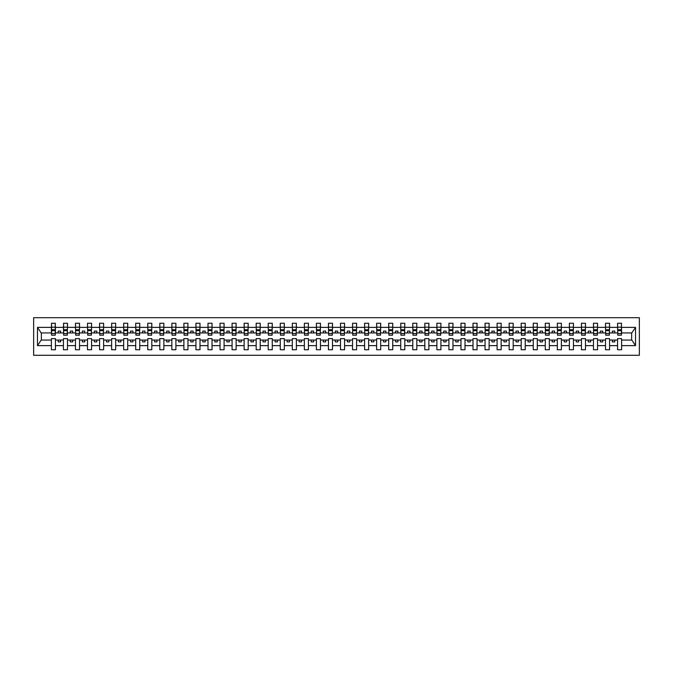 <?xml version="1.0" encoding="UTF-8"?>
<svg xmlns="http://www.w3.org/2000/svg" width="673" height="673" viewBox="0 0 673 673"><rect width="100%" height="100%" fill="white"/><g stroke="black" fill="none" stroke-linecap="round" stroke-linejoin="round"><path stroke-width="1.01" d="M33.65 355.294L639.35 355.294L639.35 317.706L33.65 317.706L33.65 355.294M621.423 334.38L621.616 332.933L631.838 332.933L635.531 327.372L635.531 345.628L621.616 345.628L621.616 338.62L617.57 338.62L617.57 340.067L609.57 340.067L609.57 338.62L605.523 338.62L605.523 340.067L597.523 340.067L597.523 338.62L593.477 338.62L593.477 340.067L585.476 340.067L585.476 338.62L581.43 338.62L581.43 340.067L573.43 340.067L573.43 338.62L569.383 338.62L569.383 340.067L561.383 340.067L561.383 338.62L557.337 338.62L557.337 340.067L549.336 340.067L549.336 338.62L545.29 338.62L545.29 340.067L537.29 340.067L537.29 338.62L533.243 338.62L533.243 340.067L525.243 340.067L525.243 338.62L521.196 338.62L521.196 340.067L513.196 340.067L513.196 338.62L509.15 338.62L509.15 340.067L501.149 340.067L501.149 338.62L497.103 338.62L497.103 340.067L489.103 340.067L489.103 338.62L485.056 338.62L485.056 340.067L477.056 340.067L477.056 338.62L473.01 338.62L473.01 340.067L465.009 340.067L465.009 338.62L460.963 338.62L460.963 340.067L452.963 340.067L452.963 338.62L448.916 338.62L448.916 340.067L440.916 340.067L440.916 338.62L436.87 338.62L436.87 340.067L428.869 340.067L428.869 338.62L424.823 338.62L424.823 340.067L416.823 340.067L416.823 338.62L412.776 338.62L412.776 340.067L404.776 340.067L404.776 338.62L400.729 338.62L400.729 340.067L392.729 340.067L392.729 338.62L388.683 338.62L388.683 340.067L380.691 340.067L380.691 338.62L376.636 338.62L376.636 340.067L368.644 340.067L368.644 338.62L364.589 338.62L364.589 340.067L356.597 340.067L356.597 338.62L352.543 338.62L352.543 340.067L344.551 340.067L344.551 338.62L340.496 338.62L340.496 340.067L332.504 340.067L332.504 338.62L328.449 338.62L328.449 340.067L320.457 340.067L320.457 338.62L316.403 338.62L316.403 340.067L308.411 340.067L308.411 338.62L304.356 338.62L304.356 340.067L296.364 340.067L296.364 338.62L292.309 338.62L292.309 340.067L284.317 340.067L284.317 338.62L280.271 338.62L280.271 340.067L272.271 340.067L272.271 338.62L268.224 338.62L268.224 340.067L260.224 340.067L260.224 338.62L256.177 338.62L256.177 340.067L248.177 340.067L248.177 338.62L244.131 338.62L244.131 340.067L236.13 340.067L236.13 338.62L232.084 338.62L232.084 340.067L224.084 340.067L224.084 338.62L220.037 338.62L220.037 340.067L212.037 340.067L212.037 338.62L207.991 338.62L207.991 340.067L199.99 340.067L199.99 338.62L195.944 338.62L195.944 340.067L187.944 340.067L187.944 338.62L183.897 338.62L183.897 340.067L175.897 340.067L175.897 338.62L171.851 338.62L171.851 340.067L163.85 340.067L163.85 338.62L159.804 338.62L159.804 340.067L151.804 340.067L151.804 338.62L147.757 338.62L147.757 340.067L139.757 340.067L139.757 338.62L135.71 338.62L135.71 340.067L127.71 340.067L127.71 338.62L123.664 338.62L123.664 340.067L115.663 340.067L115.663 338.62L111.617 338.62L111.617 340.067L103.617 340.067L103.617 338.62L99.57 338.62L99.57 340.067L91.57 340.067L91.57 338.62L87.524 338.62L87.524 340.067L79.523 340.067L79.523 338.62L75.477 338.62L75.477 340.067L67.477 340.067L67.477 338.62L63.43 338.62L63.43 340.067L55.43 340.067L55.43 338.62L51.384 338.62L51.384 340.067L41.162 340.067L37.469 345.628L37.469 327.372L41.162 332.933L51.384 332.933L51.384 327.372L37.469 327.372M621.616 345.628L621.616 349.75L617.57 349.75L617.57 340.067M617.57 345.628L609.57 345.628L609.57 349.75L605.523 349.75L605.523 340.067M609.57 345.628L609.57 340.067M605.523 345.628L597.523 345.628L597.523 349.75L593.477 349.75L593.477 340.067M597.523 345.628L597.523 340.067M593.477 345.628L585.476 345.628L585.476 349.75L581.43 349.75L581.43 340.067M585.476 345.628L585.476 340.067M581.43 345.628L573.43 345.628L573.43 349.75L569.383 349.75L569.383 340.067M573.43 345.628L573.43 340.067M569.383 345.628L561.383 345.628L561.383 349.75L557.337 349.75L557.337 340.067M561.383 345.628L561.383 340.067M557.337 345.628L549.336 345.628L549.336 349.75L545.29 349.75L545.29 340.067M549.336 345.628L549.336 340.067M545.29 345.628L537.29 345.628L537.29 349.75L533.243 349.75L533.243 340.067M537.29 345.628L537.29 340.067M533.243 345.628L525.243 345.628L525.243 349.75L521.196 349.75L521.196 340.067M525.243 345.628L525.243 340.067M521.196 345.628L513.196 345.628L513.196 349.75L509.15 349.75L509.15 340.067M513.196 345.628L513.196 340.067M509.15 345.628L501.149 345.628L501.149 349.75L497.103 349.75L497.103 340.067M501.149 345.628L501.149 340.067M497.103 345.628L489.103 345.628L489.103 349.75L485.056 349.75L485.056 340.067M489.103 345.628L489.103 340.067M485.056 345.628L477.056 345.628L477.056 349.75L473.01 349.75L473.01 340.067M477.056 345.628L477.056 340.067M473.01 345.628L465.009 345.628L465.009 349.75L460.963 349.75L460.963 340.067M465.009 345.628L465.009 340.067M460.963 345.628L452.963 345.628L452.963 349.75L448.916 349.75L448.916 340.067M452.963 345.628L452.963 340.067M448.916 345.628L440.916 345.628L440.916 349.75L436.87 349.75L436.87 340.067M440.916 345.628L440.916 340.067M436.87 345.628L428.869 345.628L428.869 349.75L424.823 349.75L424.823 340.067M428.869 345.628L428.869 340.067M424.823 345.628L416.823 345.628L416.823 349.75L412.776 349.75L412.776 340.067M416.823 345.628L416.823 340.067M412.776 345.628L404.776 345.628L404.776 349.75L400.729 349.75L400.729 340.067M404.776 345.628L404.776 340.067M400.729 345.628L392.729 345.628L392.729 349.75L388.683 349.75L388.683 340.067M392.729 345.628L392.729 340.067M388.683 345.628L380.691 345.628L380.691 349.75L376.636 349.75L376.636 340.067M380.691 345.628L380.691 340.067M376.636 345.628L368.644 345.628L368.644 349.75L364.589 349.75L364.589 340.067M368.644 345.628L368.644 340.067M364.589 345.628L356.597 345.628L356.597 349.75L352.543 349.75L352.543 340.067M356.597 345.628L356.597 340.067M352.543 345.628L344.551 345.628L344.551 349.75L340.496 349.75L340.496 340.067M344.551 345.628L344.551 340.067M340.496 345.628L332.504 345.628L332.504 349.75L328.449 349.75L328.449 340.067M332.504 345.628L332.504 340.067M328.449 345.628L320.457 345.628L320.457 349.75L316.403 349.75L316.403 340.067M320.457 345.628L320.457 340.067M316.403 345.628L308.411 345.628L308.411 349.75L304.356 349.75L304.356 340.067M308.411 345.628L308.411 340.067M304.356 345.628L296.364 345.628L296.364 349.75L292.309 349.75L292.309 340.067M296.364 345.628L296.364 340.067M292.309 345.628L284.317 345.628L284.317 349.75L280.271 349.75L280.271 340.067M284.317 345.628L284.317 340.067M280.271 345.628L272.271 345.628L272.271 349.75L268.224 349.75L268.224 340.067M272.271 345.628L272.271 340.067M268.224 345.628L260.224 345.628L260.224 349.75L256.177 349.75L256.177 340.067M260.224 345.628L260.224 340.067M256.177 345.628L248.177 345.628L248.177 349.75L244.131 349.75L244.131 340.067M248.177 345.628L248.177 340.067M244.131 345.628L236.13 345.628L236.13 349.75L232.084 349.75L232.084 340.067M236.13 345.628L236.13 340.067M232.084 345.628L224.084 345.628L224.084 349.75L220.037 349.75L220.037 340.067M224.084 345.628L224.084 340.067M220.037 345.628L212.037 345.628L212.037 349.75L207.991 349.75L207.991 340.067M212.037 345.628L212.037 340.067M207.991 345.628L199.99 345.628L199.99 349.75L195.944 349.75L195.944 340.067M199.99 345.628L199.99 340.067M195.944 345.628L187.944 345.628L187.944 349.75L183.897 349.75L183.897 340.067M187.944 345.628L187.944 340.067M183.897 345.628L175.897 345.628L175.897 349.75L171.851 349.75L171.851 340.067M175.897 345.628L175.897 340.067M171.851 345.628L163.85 345.628L163.85 349.75L159.804 349.75L159.804 340.067M163.85 345.628L163.85 340.067M159.804 345.628L151.804 345.628L151.804 349.75L147.757 349.75L147.757 340.067M151.804 345.628L151.804 340.067M147.757 345.628L139.757 345.628L139.757 349.75L135.71 349.75L135.71 340.067M139.757 345.628L139.757 340.067M135.71 345.628L127.71 345.628L127.71 349.75L123.664 349.75L123.664 340.067M127.71 345.628L127.71 340.067M123.664 345.628L115.663 345.628L115.663 349.75L111.617 349.75L111.617 340.067M115.663 345.628L115.663 340.067M111.617 345.628L103.617 345.628L103.617 349.75L99.57 349.75L99.57 340.067M103.617 345.628L103.617 340.067M99.57 345.628L91.57 345.628L91.57 349.75L87.524 349.75L87.524 340.067M91.57 345.628L91.57 340.067M87.524 345.628L79.523 345.628L79.523 349.75L75.477 349.75L75.477 340.067M79.523 345.628L79.523 340.067M75.477 345.628L67.477 345.628L67.477 349.75L63.43 349.75L63.43 340.067M67.477 345.628L67.477 340.067M617.764 333.53L621.423 333.53L621.423 335.196L617.764 335.196L617.57 323.25L617.57 327.372L609.57 327.372L609.376 334.38M617.764 334.38L617.57 327.372M605.717 333.53L609.376 333.53L609.376 335.196L605.717 335.196L605.523 323.25L605.523 327.372L597.523 327.372L597.33 334.38M605.717 334.38L605.523 327.372M593.67 333.53L597.33 333.53L597.33 335.196L593.67 335.196L593.477 323.25L593.477 327.372L585.476 327.372L585.283 334.38M593.67 334.38L593.477 327.372M581.623 333.53L585.283 333.53L585.283 335.196L581.623 335.196L581.43 323.25L581.43 327.372L573.43 327.372L573.236 334.38M581.623 334.38L581.43 327.372M569.577 333.53L573.236 333.53L573.236 335.196L569.577 335.196L569.383 323.25L569.383 327.372L561.383 327.372L561.189 334.38M569.577 334.38L569.383 327.372M557.53 333.53L561.189 333.53L561.189 335.196L557.53 335.196L557.337 323.25L557.337 327.372L549.336 327.372L549.143 334.38M557.53 334.38L557.337 327.372M545.483 333.53L549.143 333.53L549.143 335.196L545.483 335.196L545.29 323.25L545.29 327.372L537.29 327.372L537.096 334.38M545.483 334.38L545.29 327.372M533.437 333.53L537.096 333.53L537.096 335.196L533.437 335.196L533.243 323.25L533.243 327.372L525.243 327.372L525.049 334.38M533.437 334.38L533.243 327.372M521.39 333.53L525.049 333.53L525.049 335.196L521.39 335.196L521.196 323.25L521.196 327.372L513.196 327.372L513.003 334.38M521.39 334.38L521.196 327.372M509.343 333.53L513.003 333.53L513.003 335.196L509.343 335.196L509.15 323.25L509.15 327.372L501.149 327.372L500.956 334.38M509.343 334.38L509.15 327.372M497.297 333.53L500.956 333.53L500.956 335.196L497.297 335.196L497.103 323.25L497.103 327.372L489.103 327.372L488.909 334.38M497.297 334.38L497.103 327.372M485.25 333.53L488.909 333.53L488.909 335.196L485.25 335.196L485.056 323.25L485.056 327.372L477.056 327.372L476.863 334.38M485.25 334.38L485.056 327.372M473.203 333.53L476.863 333.53L476.863 335.196L473.203 335.196L473.01 323.25L473.01 327.372L465.009 327.372L464.816 334.38M473.203 334.38L473.01 327.372M461.156 333.53L464.816 333.53L464.816 335.196L461.156 335.196L460.963 323.25L460.963 327.372L452.963 327.372L452.769 334.38M461.156 334.38L460.963 327.372M449.11 333.53L452.769 333.53L452.769 335.196L449.11 335.196L448.916 323.25L448.916 327.372L440.916 327.372L440.722 334.38M449.11 334.38L448.916 327.372M437.063 333.53L440.722 333.53L440.722 335.196L437.063 335.196L436.87 323.25L436.87 327.372L428.869 327.372L428.684 334.38M437.063 334.38L436.87 327.372M425.016 333.53L428.684 333.53L428.684 335.196L425.016 335.196L424.823 323.25L424.823 327.372L416.823 327.372L416.637 334.38M425.016 334.38L424.823 327.372M412.97 333.53L416.637 333.53L416.637 335.196L412.97 335.196L412.776 323.25L412.776 327.372L404.776 327.372L404.591 334.38M412.97 334.38L412.776 327.372M400.923 333.53L404.591 333.53L404.591 335.196L400.923 335.196L400.729 323.25L400.729 327.372L392.729 327.372L392.544 334.38M400.923 334.38L400.729 327.372M388.876 333.53L392.544 333.53L392.544 335.196L388.876 335.196L388.683 323.25L388.683 327.372L380.691 327.372L380.497 334.38M388.876 334.38L388.683 327.372M376.83 333.53L380.497 333.53L380.497 335.196L376.83 335.196L376.636 323.25L376.636 327.372L368.644 327.372L368.451 334.38M376.83 334.38L376.636 327.372M364.783 333.53L368.451 333.53L368.451 335.196L364.783 335.196L364.589 323.25L364.589 327.372L356.597 327.372L356.404 334.38M364.783 334.38L364.589 327.372M352.736 333.53L356.404 333.53L356.404 335.196L352.736 335.196L352.543 323.25L352.543 327.372L344.551 327.372L344.357 334.38M352.736 334.38L352.543 327.372M340.689 333.53L344.357 333.53L344.357 335.196L340.689 335.196L340.496 323.25L340.496 327.372L332.504 327.372L332.311 334.38M340.689 334.38L340.496 327.372M328.643 333.53L332.311 333.53L332.311 335.196L328.643 335.196L328.449 323.25L328.449 327.372L320.457 327.372L320.264 334.38M328.643 334.38L328.449 327.372M316.596 333.53L320.264 333.53L320.264 335.196L316.596 335.196L316.403 323.25L316.403 327.372L308.411 327.372L308.217 334.38M316.596 334.38L316.403 327.372M304.549 333.53L308.217 333.53L308.217 335.196L304.549 335.196L304.356 323.25L304.356 327.372L296.364 327.372L296.17 334.38M304.549 334.38L304.356 327.372M292.503 333.53L296.17 333.53L296.17 335.196L292.503 335.196L292.309 323.25L292.309 327.372L284.317 327.372L284.124 334.38M292.503 334.38L292.309 327.372M280.456 333.53L284.124 333.53L284.124 335.196L280.456 335.196L280.271 323.25L280.271 327.372L272.271 327.372L272.077 334.38M280.456 334.38L280.271 327.372M268.409 333.53L272.077 333.53L272.077 335.196L268.409 335.196L268.224 323.25L268.224 327.372L260.224 327.372L260.03 334.38M268.409 334.38L268.224 327.372M256.363 333.53L260.03 333.53L260.03 335.196L256.363 335.196L256.177 323.25L256.177 327.372L248.177 327.372L247.984 334.38M256.363 334.38L256.177 327.372M244.316 333.53L247.984 333.53L247.984 335.196L244.316 335.196L244.131 323.25L244.131 327.372L236.13 327.372L235.937 334.38M244.316 334.38L244.131 327.372M232.278 333.53L235.937 333.53L235.937 335.196L232.278 335.196L232.084 323.25L232.084 327.372L224.084 327.372L223.89 334.38M232.278 334.38L232.084 327.372M220.231 333.53L223.89 333.53L223.89 335.196L220.231 335.196L220.037 323.25L220.037 327.372L212.037 327.372L211.844 334.38M220.231 334.38L220.037 327.372M208.184 333.53L211.844 333.53L211.844 335.196L208.184 335.196L207.991 323.25L207.991 327.372L199.99 327.372L199.797 334.38M208.184 334.38L207.991 327.372M196.137 333.53L199.797 333.53L199.797 335.196L196.137 335.196L195.944 323.25L195.944 327.372L187.944 327.372L187.75 334.38M196.137 334.38L195.944 327.372M184.091 333.53L187.75 333.53L187.75 335.196L184.091 335.196L183.897 323.25L183.897 327.372L175.897 327.372L175.703 334.38M184.091 334.38L183.897 327.372M172.044 333.53L175.703 333.53L175.703 335.196L172.044 335.196L171.851 323.25L171.851 327.372L163.85 327.372L163.657 334.38M172.044 334.38L171.851 327.372M159.997 333.53L163.657 333.53L163.657 335.196L159.997 335.196L159.804 323.25L159.804 327.372L151.804 327.372L151.61 334.38M159.997 334.38L159.804 327.372M147.951 333.53L151.61 333.53L151.61 335.196L147.951 335.196L147.757 323.25L147.757 327.372L139.757 327.372L139.563 334.38M147.951 334.38L147.757 327.372M135.904 333.53L139.563 333.53L139.563 335.196L135.904 335.196L135.71 323.25L135.71 327.372L127.71 327.372L127.517 334.38M135.904 334.38L135.71 327.372M123.857 333.53L127.517 333.53L127.517 335.196L123.857 335.196L123.664 323.25L123.664 327.372L115.663 327.372L115.47 334.38M123.857 334.38L123.664 327.372M111.811 333.53L115.47 333.53L115.47 335.196L111.811 335.196L111.617 323.25L111.617 327.372L103.617 327.372L103.423 334.38M111.811 334.38L111.617 327.372M99.764 333.53L103.423 333.53L103.423 335.196L99.764 335.196L99.57 323.25L99.57 327.372L91.57 327.372L91.377 334.38M99.764 334.38L99.57 327.372M87.717 333.53L91.377 333.53L91.377 335.196L87.717 335.196L87.524 323.25L87.524 327.372L79.523 327.372L79.33 334.38M87.717 334.38L87.524 327.372M75.67 333.53L79.33 333.53L79.33 335.196L75.67 335.196L75.477 323.25L75.477 327.372L67.477 327.372L67.283 334.38M75.67 334.38L75.477 327.372M63.624 333.53L67.283 333.53L67.283 335.196L63.624 335.196L63.624 323.25L63.43 327.372L55.43 327.372L55.236 323.25L55.236 335.196L51.577 335.196L51.577 330.67L55.236 330.67M63.624 334.38L63.43 327.372M63.43 345.628L55.43 345.628L55.43 349.75L51.384 349.75L51.384 340.067M55.43 345.628L55.43 340.067M51.577 330.67L51.577 323.25L51.384 327.372M51.384 332.933L51.577 334.38M621.616 332.933L621.423 323.25L621.423 333.53M605.523 323.25L609.57 323.25L609.57 327.372M593.477 323.25L597.523 323.25L597.523 327.372M581.43 323.25L585.476 323.25L585.476 327.372M569.383 323.25L573.43 323.25L573.43 327.372M557.337 323.25L561.383 323.25L561.383 327.372M545.29 323.25L549.336 323.25L549.336 327.372M533.243 323.25L537.29 323.25L537.29 327.372M521.196 323.25L525.243 323.25L525.243 327.372M509.15 323.25L513.196 323.25L513.196 327.372M497.103 323.25L501.149 323.25L501.149 327.372M485.056 323.25L489.103 323.25L489.103 327.372M473.01 323.25L477.056 323.25L477.056 327.372M460.963 323.25L465.009 323.25L465.009 327.372M448.916 323.25L452.963 323.25L452.963 327.372M436.87 323.25L440.916 323.25L440.916 327.372M424.823 323.25L428.869 323.25L428.869 327.372M412.776 323.25L416.823 323.25L416.823 327.372M400.729 323.25L404.776 323.25L404.776 327.372M388.683 323.25L392.729 323.25L392.729 327.372M376.636 323.25L380.691 323.25L380.691 327.372M364.589 323.25L368.644 323.25L368.644 327.372M352.543 323.25L356.597 323.25L356.597 327.372M340.496 323.25L344.551 323.25L344.551 327.372M328.449 323.25L332.504 323.25L332.504 327.372M316.403 323.25L320.457 323.25L320.457 327.372M304.356 323.25L308.411 323.25L308.411 327.372M292.309 323.25L296.364 323.25L296.364 327.372M280.271 323.25L284.317 323.25L284.317 327.372M268.224 323.25L272.271 323.25L272.271 327.372M256.177 323.25L260.224 323.25L260.224 327.372M244.131 323.25L248.177 323.25L248.177 327.372M232.084 323.25L236.13 323.25L236.13 327.372M220.037 323.25L224.084 323.25L224.084 327.372M207.991 323.25L212.037 323.25L212.037 327.372M195.944 323.25L199.99 323.25L199.99 327.372M183.897 323.25L187.944 323.25L187.944 327.372M171.851 323.25L175.897 323.25L175.897 327.372M159.804 323.25L163.85 323.25L163.85 327.372M147.757 323.25L151.804 323.25L151.804 327.372M135.71 323.25L139.757 323.25L139.757 327.372M123.664 323.25L127.71 323.25L127.71 327.372M111.617 323.25L115.663 323.25L115.663 327.372M99.57 323.25L103.617 323.25L103.617 327.372M87.524 323.25L91.57 323.25L91.57 327.372M75.477 323.25L79.523 323.25L79.523 327.372M63.43 323.25L67.477 323.25L67.477 327.372M635.531 327.372L621.616 327.372M51.384 345.628L37.469 345.628M51.384 323.25L55.43 323.25M617.57 323.25L621.616 323.25M617.57 332.933L614.777 332.933L614.777 331.099L612.363 331.099L612.363 332.933L614.777 332.933M612.363 332.933L609.57 332.933M612.363 340.067L612.363 341.901L614.777 341.901L614.777 340.067M605.523 332.933L602.73 332.933L602.73 331.099L600.316 331.099L600.316 332.933L602.73 332.933M600.316 332.933L597.523 332.933M600.316 340.067L600.316 341.901L602.73 341.901L602.73 340.067M593.477 332.933L590.684 332.933L590.684 331.099L588.269 331.099L588.269 332.933L590.684 332.933M588.269 332.933L585.476 332.933M588.269 340.067L588.269 341.901L590.684 341.901L590.684 340.067M581.43 332.933L578.637 332.933L578.637 331.099L576.223 331.099L576.223 332.933L578.637 332.933M576.223 332.933L573.43 332.933M576.223 340.067L576.223 341.901L578.637 341.901L578.637 340.067M569.383 332.933L566.59 332.933L566.59 331.099L564.176 331.099L564.176 332.933L566.59 332.933M564.176 332.933L561.383 332.933M564.176 340.067L564.176 341.901L566.59 341.901L566.59 340.067M557.337 332.933L554.544 332.933L554.544 331.099L552.129 331.099L552.129 332.933L554.544 332.933M552.129 332.933L549.336 332.933M552.129 340.067L552.129 341.901L554.544 341.901L554.544 340.067M545.29 332.933L542.497 332.933L542.497 331.099L540.082 331.099L540.082 332.933L542.497 332.933M540.082 332.933L537.29 332.933M540.082 340.067L540.082 341.901L542.497 341.901L542.497 340.067M533.243 332.933L530.45 332.933L530.45 331.099L528.036 331.099L528.036 332.933L530.45 332.933M528.036 332.933L525.243 332.933M528.036 340.067L528.036 341.901L530.45 341.901L530.45 340.067M521.196 332.933L518.403 332.933L518.403 331.099L515.998 331.099L515.998 332.933L518.403 332.933M515.998 332.933L513.196 332.933M515.998 340.067L515.998 341.901L518.403 341.901L518.403 340.067M509.15 332.933L506.357 332.933L506.357 331.099L503.951 331.099L503.951 332.933L506.357 332.933M503.951 332.933L501.149 332.933M503.951 340.067L503.951 341.901L506.357 341.901L506.357 340.067M497.103 332.933L494.31 332.933L494.31 331.099L491.904 331.099L491.904 332.933L494.31 332.933M491.904 332.933L489.103 332.933M491.904 340.067L491.904 341.901L494.31 341.901L494.31 340.067M485.056 332.933L482.263 332.933L482.263 331.099L479.857 331.099L479.857 332.933L482.263 332.933M479.857 332.933L477.056 332.933M479.857 340.067L479.857 341.901L482.263 341.901L482.263 340.067M473.01 332.933L470.217 332.933L470.217 331.099L467.811 331.099L467.811 332.933L470.217 332.933M467.811 332.933L465.009 332.933M467.811 340.067L467.811 341.901L470.217 341.901L470.217 340.067M460.963 332.933L458.17 332.933L458.17 331.099L455.764 331.099L455.764 332.933L458.17 332.933M455.764 332.933L452.963 332.933M455.764 340.067L455.764 341.901L458.17 341.901L458.17 340.067M448.916 332.933L446.123 332.933L446.123 331.099L443.717 331.099L443.717 332.933L446.123 332.933M443.717 332.933L440.916 332.933M443.717 340.067L443.717 341.901L446.123 341.901L446.123 340.067M436.87 332.933L434.077 332.933L434.077 331.099L431.671 331.099L431.671 332.933L434.077 332.933M431.671 332.933L428.869 332.933M431.671 340.067L431.671 341.901L434.077 341.901L434.077 340.067M424.823 332.933L422.03 332.933L422.03 331.099L419.624 331.099L419.624 332.933L422.03 332.933M419.624 332.933L416.823 332.933M419.624 340.067L419.624 341.901L422.03 341.901L422.03 340.067M412.776 332.933L409.983 332.933L409.983 331.099L407.577 331.099L407.577 332.933L409.983 332.933M407.577 332.933L404.776 332.933M407.577 340.067L407.577 341.901L409.983 341.901L409.983 340.067M400.729 332.933L397.936 332.933L397.936 331.099L395.531 331.099L395.531 332.933L397.936 332.933M395.531 332.933L392.729 332.933M395.531 340.067L395.531 341.901L397.936 341.901L397.936 340.067M388.683 332.933L385.89 332.933L385.89 331.099L383.484 331.099L383.484 332.933L385.89 332.933M383.484 332.933L380.691 332.933M383.484 340.067L383.484 341.901L385.89 341.901L385.89 340.067M376.636 332.933L373.843 332.933L373.843 331.099L371.437 331.099L371.437 332.933L373.843 332.933M371.437 332.933L368.644 332.933M371.437 340.067L371.437 341.901L373.843 341.901L373.843 340.067M364.589 332.933L361.796 332.933L361.796 331.099L359.39 331.099L359.39 332.933L361.796 332.933M359.39 332.933L356.597 332.933M359.39 340.067L359.39 341.901L361.796 341.901L361.796 340.067M352.543 332.933L349.75 332.933L349.75 331.099L347.344 331.099L347.344 332.933L349.75 332.933M347.344 332.933L344.551 332.933M347.344 340.067L347.344 341.901L349.75 341.901L349.75 340.067M340.496 332.933L337.703 332.933L337.703 331.099L335.297 331.099L335.297 332.933L337.703 332.933M335.297 332.933L332.504 332.933M335.297 340.067L335.297 341.901L337.703 341.901L337.703 340.067M328.449 332.933L325.656 332.933L325.656 331.099L323.25 331.099L323.25 332.933L325.656 332.933M323.25 332.933L320.457 332.933M323.25 340.067L323.25 341.901L325.656 341.901L325.656 340.067M316.403 332.933L313.61 332.933L313.61 331.099L311.204 331.099L311.204 332.933L313.61 332.933M311.204 332.933L308.411 332.933M311.204 340.067L311.204 341.901L313.61 341.901L313.61 340.067M304.356 332.933L301.563 332.933L301.563 331.099L299.157 331.099L299.157 332.933L301.563 332.933M299.157 332.933L296.364 332.933M299.157 340.067L299.157 341.901L301.563 341.901L301.563 340.067M292.309 332.933L289.516 332.933L289.516 331.099L287.11 331.099L287.11 332.933L289.516 332.933M287.11 332.933L284.317 332.933M287.11 340.067L287.11 341.901L289.516 341.901L289.516 340.067M280.271 332.933L277.469 332.933L277.469 331.099L275.064 331.099L275.064 332.933L277.469 332.933M275.064 332.933L272.271 332.933M275.064 340.067L275.064 341.901L277.469 341.901L277.469 340.067M268.224 332.933L265.423 332.933L265.423 331.099L263.017 331.099L263.017 332.933L265.423 332.933M263.017 332.933L260.224 332.933M263.017 340.067L263.017 341.901L265.423 341.901L265.423 340.067M256.177 332.933L253.376 332.933L253.376 331.099L250.97 331.099L250.97 332.933L253.376 332.933M250.97 332.933L248.177 332.933M250.97 340.067L250.97 341.901L253.376 341.901L253.376 340.067M244.131 332.933L241.329 332.933L241.329 331.099L238.923 331.099L238.923 332.933L241.329 332.933M238.923 332.933L236.13 332.933M238.923 340.067L238.923 341.901L241.329 341.901L241.329 340.067M232.084 332.933L229.283 332.933L229.283 331.099L226.877 331.099L226.877 332.933L229.283 332.933M226.877 332.933L224.084 332.933M226.877 340.067L226.877 341.901L229.283 341.901L229.283 340.067M220.037 332.933L217.236 332.933L217.236 331.099L214.83 331.099L214.83 332.933L217.236 332.933M214.83 332.933L212.037 332.933M214.83 340.067L214.83 341.901L217.236 341.901L217.236 340.067M207.991 332.933L205.189 332.933L205.189 331.099L202.783 331.099L202.783 332.933L205.189 332.933M202.783 332.933L199.99 332.933M202.783 340.067L202.783 341.901L205.189 341.901L205.189 340.067M195.944 332.933L193.143 332.933L193.143 331.099L190.737 331.099L190.737 332.933L193.143 332.933M190.737 332.933L187.944 332.933M190.737 340.067L190.737 341.901L193.143 341.901L193.143 340.067M183.897 332.933L181.096 332.933L181.096 331.099L178.69 331.099L178.69 332.933L181.096 332.933M178.69 332.933L175.897 332.933M178.69 340.067L178.69 341.901L181.096 341.901L181.096 340.067M171.851 332.933L169.049 332.933L169.049 331.099L166.643 331.099L166.643 332.933L169.049 332.933M166.643 332.933L163.85 332.933M166.643 340.067L166.643 341.901L169.049 341.901L169.049 340.067M159.804 332.933L157.002 332.933L157.002 331.099L154.597 331.099L154.597 332.933L157.002 332.933M154.597 332.933L151.804 332.933M154.597 340.067L154.597 341.901L157.002 341.901L157.002 340.067M147.757 332.933L144.964 332.933L144.964 331.099L142.55 331.099L142.55 332.933L144.964 332.933M142.55 332.933L139.757 332.933M142.55 340.067L142.55 341.901L144.964 341.901L144.964 340.067M135.71 332.933L132.918 332.933L132.918 331.099L130.503 331.099L130.503 332.933L132.918 332.933M130.503 332.933L127.71 332.933M130.503 340.067L130.503 341.901L132.918 341.901L132.918 340.067M123.664 332.933L120.871 332.933L120.871 331.099L118.456 331.099L118.456 332.933L120.871 332.933M118.456 332.933L115.663 332.933M118.456 340.067L118.456 341.901L120.871 341.901L120.871 340.067M111.617 332.933L108.824 332.933L108.824 331.099L106.41 331.099L106.41 332.933L108.824 332.933M106.41 332.933L103.617 332.933M106.41 340.067L106.41 341.901L108.824 341.901L108.824 340.067M99.57 332.933L96.777 332.933L96.777 331.099L94.363 331.099L94.363 332.933L96.777 332.933M94.363 332.933L91.57 332.933M94.363 340.067L94.363 341.901L96.777 341.901L96.777 340.067M87.524 332.933L84.731 332.933L84.731 331.099L82.316 331.099L82.316 332.933L84.731 332.933M82.316 332.933L79.523 332.933M82.316 340.067L82.316 341.901L84.731 341.901L84.731 340.067M75.477 332.933L72.684 332.933L72.684 331.099L70.27 331.099L70.27 332.933L72.684 332.933M70.27 332.933L67.477 332.933M70.27 340.067L70.27 341.901L72.684 341.901L72.684 340.067M63.43 332.933L60.637 332.933L60.637 331.099L58.223 331.099L58.223 332.933L60.637 332.933M58.223 332.933L55.43 332.933L55.43 327.372M58.223 340.067L58.223 341.901L60.637 341.901L60.637 340.067M55.43 332.933L55.236 334.38M635.531 345.628L631.838 340.067L621.616 340.067M41.356 332.933L41.356 340.067M631.644 340.067L631.644 332.933M51.577 329.736L55.236 329.736M67.477 323.25L67.283 333.53M63.624 330.67L67.283 330.67M63.624 329.736L67.283 329.736M79.523 323.25L79.33 333.53M75.67 330.67L79.33 330.67M75.67 329.736L79.33 329.736M91.57 323.25L91.377 333.53M87.717 330.67L91.377 330.67M87.717 329.736L91.377 329.736M103.617 323.25L103.423 333.53M99.764 330.67L103.423 330.67M99.764 329.736L103.423 329.736M115.663 323.25L115.47 333.53M111.811 330.67L115.47 330.67M111.811 329.736L115.47 329.736M127.71 323.25L127.517 333.53M123.857 330.67L127.517 330.67M123.857 329.736L127.517 329.736M139.757 323.25L139.563 333.53M135.904 330.67L139.563 330.67M135.904 329.736L139.563 329.736M151.804 323.25L151.61 333.53M147.951 330.67L151.61 330.67M147.951 329.736L151.61 329.736M163.85 323.25L163.657 333.53M159.997 330.67L163.657 330.67M159.997 329.736L163.657 329.736M175.897 323.25L175.703 333.53M172.044 330.67L175.703 330.67M172.044 329.736L175.703 329.736M187.944 323.25L187.75 333.53M184.091 330.67L187.75 330.67M184.091 329.736L187.75 329.736M199.99 323.25L199.797 333.53M196.137 330.67L199.797 330.67M196.137 329.736L199.797 329.736M212.037 323.25L211.844 333.53M208.184 330.67L211.844 330.67M208.184 329.736L211.844 329.736M224.084 323.25L223.89 333.53M220.231 330.67L223.89 330.67M220.231 329.736L223.89 329.736M236.13 323.25L235.937 333.53M232.278 330.67L235.937 330.67M232.278 329.736L235.937 329.736M248.177 323.25L247.984 333.53M244.316 330.67L247.984 330.67M244.316 329.736L247.984 329.736M260.224 323.25L260.03 333.53M256.363 330.67L260.03 330.67M256.363 329.736L260.03 329.736M272.271 323.25L272.077 333.53M268.409 330.67L272.077 330.67M268.409 329.736L272.077 329.736M284.317 323.25L284.124 333.53M280.456 330.67L284.124 330.67M280.456 329.736L284.124 329.736M296.364 323.25L296.17 333.53M292.503 330.67L296.17 330.67M292.503 329.736L296.17 329.736M308.411 323.25L308.217 333.53M304.549 330.67L308.217 330.67M304.549 329.736L308.217 329.736M320.457 323.25L320.264 333.53M316.596 330.67L320.264 330.67M316.596 329.736L320.264 329.736M332.504 323.25L332.311 333.53M328.643 330.67L332.311 330.67M328.643 329.736L332.311 329.736M344.551 323.25L344.357 333.53M340.689 330.67L344.357 330.67M340.689 329.736L344.357 329.736M356.597 323.25L356.404 333.53M352.736 330.67L356.404 330.67M352.736 329.736L356.404 329.736M368.644 323.25L368.451 333.53M364.783 330.67L368.451 330.67M364.783 329.736L368.451 329.736M380.691 323.25L380.497 333.53M376.83 330.67L380.497 330.67M376.83 329.736L380.497 329.736M392.729 323.25L392.544 333.53M388.876 330.67L392.544 330.67M388.876 329.736L392.544 329.736M404.776 323.25L404.591 333.53M400.923 330.67L404.591 330.67M400.923 329.736L404.591 329.736M416.823 323.25L416.637 333.53M412.97 330.67L416.637 330.67M412.97 329.736L416.637 329.736M428.869 323.25L428.684 333.53M425.016 330.67L428.684 330.67M425.016 329.736L428.684 329.736M440.916 323.25L440.722 333.53M437.063 330.67L440.722 330.67M437.063 329.736L440.722 329.736M452.963 323.25L452.769 333.53M449.11 330.67L452.769 330.67M449.11 329.736L452.769 329.736M465.009 323.25L464.816 333.53M461.156 330.67L464.816 330.67M461.156 329.736L464.816 329.736M477.056 323.25L476.863 333.53M473.203 330.67L476.863 330.67M473.203 329.736L476.863 329.736M489.103 323.25L488.909 333.53M485.25 330.67L488.909 330.67M485.25 329.736L488.909 329.736M501.149 323.25L500.956 333.53M497.297 330.67L500.956 330.67M497.297 329.736L500.956 329.736M513.196 323.25L513.003 333.53M509.343 330.67L513.003 330.67M509.343 329.736L513.003 329.736M525.243 323.25L525.049 333.53M521.39 330.67L525.049 330.67M521.39 329.736L525.049 329.736M537.29 323.25L537.096 333.53M533.437 330.67L537.096 330.67M533.437 329.736L537.096 329.736M549.336 323.25L549.143 333.53M545.483 330.67L549.143 330.67M545.483 329.736L549.143 329.736M561.383 323.25L561.189 333.53M557.53 330.67L561.189 330.67M557.53 329.736L561.189 329.736M573.43 323.25L573.236 333.53M569.577 330.67L573.236 330.67M569.577 329.736L573.236 329.736M585.476 323.25L585.283 333.53M581.623 330.67L585.283 330.67M581.623 329.736L585.283 329.736M597.523 323.25L597.33 333.53M593.67 330.67L597.33 330.67M593.67 329.736L597.33 329.736M609.57 323.25L609.376 333.53M605.717 330.67L609.376 330.67M605.717 329.736L609.376 329.736M617.764 330.67L621.423 330.67M617.764 329.736L621.423 329.736M51.577 333.53L55.236 333.53M51.577 327.196L55.236 327.196M63.624 327.196L67.283 327.196M75.67 327.196L79.33 327.196M87.717 327.196L91.377 327.196M99.764 327.196L103.423 327.196M111.811 327.196L115.47 327.196M123.857 327.196L127.517 327.196M135.904 327.196L139.563 327.196M147.951 327.196L151.61 327.196M159.997 327.196L163.657 327.196M172.044 327.196L175.703 327.196M184.091 327.196L187.75 327.196M196.137 327.196L199.797 327.196M208.184 327.196L211.844 327.196M220.231 327.196L223.89 327.196M232.278 327.196L235.937 327.196M244.316 327.196L247.984 327.196M256.363 327.196L260.03 327.196M268.409 327.196L272.077 327.196M280.456 327.196L284.124 327.196M292.503 327.196L296.17 327.196M304.549 327.196L308.217 327.196M316.596 327.196L320.264 327.196M328.643 327.196L332.311 327.196M340.689 327.196L344.357 327.196M352.736 327.196L356.404 327.196M364.783 327.196L368.451 327.196M376.83 327.196L380.497 327.196M388.876 327.196L392.544 327.196M400.923 327.196L404.591 327.196M412.97 327.196L416.637 327.196M425.016 327.196L428.684 327.196M437.063 327.196L440.722 327.196M449.11 327.196L452.769 327.196M461.156 327.196L464.816 327.196M473.203 327.196L476.863 327.196M485.25 327.196L488.909 327.196M497.297 327.196L500.956 327.196M509.343 327.196L513.003 327.196M521.39 327.196L525.049 327.196M533.437 327.196L537.096 327.196M545.483 327.196L549.143 327.196M557.53 327.196L561.189 327.196M569.577 327.196L573.236 327.196M581.623 327.196L585.283 327.196M593.67 327.196L597.33 327.196M605.717 327.196L609.376 327.196M617.764 327.196L621.423 327.196"/></g></svg>
